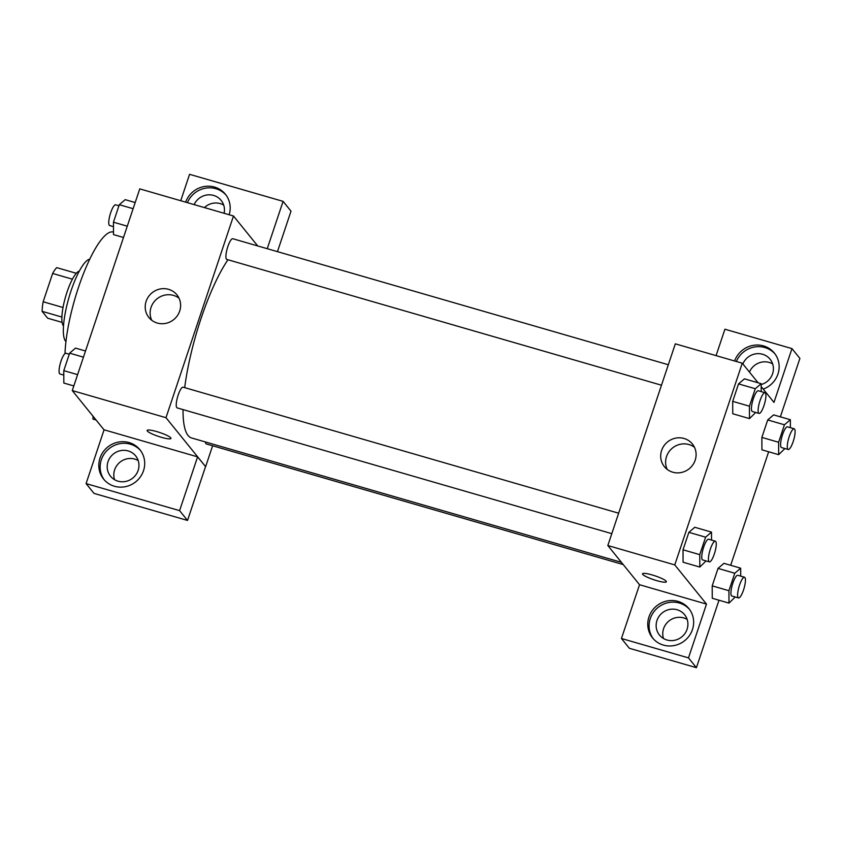 <?xml version="1.0" encoding="UTF-8"?>
<svg xmlns="http://www.w3.org/2000/svg" width="842" height="842" viewBox="0 0 842 842"><rect width="100%" height="100%" fill="white"/><g stroke="black" fill="none" stroke-linecap="round" stroke-linejoin="round"><path stroke-width="1.26" d="M63.013 307.498L43.163 301.762L52.636 273.461A27.818 6.768 106.1 0 1 56.719 267.63L76.306 273.292M62.097 322.381L47.657 318.202L42.1 311.329A27.818 6.768 106.1 0 1 43.163 301.762M61.876 317.045L42.1 311.329M63.487 325.854A28.744 6.989 -73.9 0 1 65.56 296.784A28.744 6.989 -73.9 0 1 79.337 271.092M72.433 279.186L52.636 273.461M65.939 341.494A43.11 10.483 -73.9 0 1 68.897 297.752A43.11 10.483 -73.9 0 1 89.757 259.189M65.013 353.598A75.443 18.356 -73.9 0 1 83.758 272.945A75.443 18.356 -73.9 0 1 113.323 232.066L113.491 232.118M104.061 429.873L72.275 390.572L139.761 188.871L233.487 215.994L257.705 245.938M185.65 202.154A23.355 22.334 141 0 1 203.669 186.64A23.355 22.334 141 0 1 225.393 194.239A23.355 22.334 141 0 1 229.161 214.742M180.735 200.733L189.566 174.315L283.08 201.364L267.24 248.695M226.035 195.07A23.355 22.334 -39 0 0 187.408 202.659M194.134 204.606A16.166 15.461 141 0 1 213.626 195.428A16.166 15.461 141 0 1 221.13 200.385A16.166 15.461 141 0 1 224.088 213.268M204.438 207.585A16.166 15.461 141 0 1 223.688 205.08M283.08 201.364L291.006 211.163L277.46 251.653M146.129 301.331A18.019 17.229 141 0 1 159.969 289.027A18.019 17.229 141 0 1 176.925 294.858A18.019 17.229 141 0 1 173.757 319.581A18.019 17.229 141 0 1 148.908 317.518A18.019 17.229 141 0 1 146.129 301.331M212.626 445.776L205.627 466.689L165.99 417.695L72.275 390.572M165.99 417.695L233.487 215.994M179.02 298.184A18.019 17.229 -39 0 0 151.044 307.404A18.019 17.229 -39 0 0 151.728 320.265M147.108 430.451A12.577 2.042 -161.5 0 0 161.348 437.293A12.577 2.042 18.5 0 1 147.108 430.451A12.577 2.042 18.5 0 1 159.685 432.504A12.577 2.042 18.5 0 1 170.958 438.429A12.577 2.042 18.5 0 1 161.348 437.303A12.577 2.042 -161.5 0 0 170.958 438.429M197.596 456.859L104.082 429.799L86.084 483.592L179.599 510.641L197.596 456.859L205.627 466.689M99.998 458.122A23.355 22.334 141 0 1 117.943 442.176A23.355 22.334 141 0 1 139.909 449.723A23.355 22.334 141 0 1 135.804 481.771A23.355 22.334 141 0 1 103.608 479.098A23.355 22.334 141 0 1 99.998 458.122M140.551 450.554A23.355 22.334 -39 0 0 118.733 443.923A23.355 22.334 -39 0 0 101.324 459.753A23.355 22.334 -39 0 0 104.282 479.898M128.142 450.923A16.166 15.461 141 0 1 135.646 455.88A16.166 15.461 141 0 1 136.025 474.604A16.166 15.461 141 0 1 118.017 481.171A16.166 15.461 141 0 1 110.513 476.214A16.166 15.461 141 0 1 110.134 457.49A16.166 15.461 141 0 1 128.142 450.923M114.565 479.687A16.166 15.461 141 0 1 119.964 462.195A16.166 15.461 141 0 1 138.204 460.563M179.599 510.641L187.524 520.44L205.522 466.657M86.084 483.592L94.02 493.391L187.524 520.44M618.649 513.199L183.124 387.183A10.778 2.621 106.1 0 0 177.62 396.803A10.778 2.621 106.1 0 0 177.136 407.886L611.808 533.66M205.427 441.966A10.778 2.621 106.1 0 0 205.932 443.681A10.778 2.621 106.1 0 0 206.311 443.945L623.248 564.582M668.327 364.744L232.802 238.728A10.778 2.621 106.1 0 0 227.55 247.485A10.778 2.621 106.1 0 0 226.435 259.168A10.778 2.621 106.1 0 0 226.814 259.431L661.475 385.204M227.95 259.768A100.587 24.471 106.1 0 0 184.693 387.636M183.04 409.591A100.587 24.471 106.1 0 0 188.061 435.472A100.587 24.471 106.1 0 0 191.597 437.966L621.417 562.33M639.541 584.727L621.438 638.489L688.493 657.886L706.491 604.103L639.541 584.727L607.829 545.532L675.326 343.831L742.265 363.207L758.105 382.784M772.64 363.912A16.166 15.461 -39 0 0 749.475 372.101M687.156 619.396A16.166 15.461 -39 0 0 668.916 621.028A16.166 15.461 -39 0 0 663.517 638.52M621.438 638.489L629.363 648.287L696.418 667.685L718.994 600.23M730.677 565.287L768.662 451.775M780.355 416.843L799.9 358.408L791.975 348.609L773.977 402.402L761.189 386.583M742.865 363.944A16.166 15.461 141 0 1 762.578 354.261A16.166 15.461 141 0 1 770.083 359.218A16.166 15.461 141 0 1 761.179 384.541M774.987 353.903A23.355 22.334 -39 0 0 736.361 361.492M734.603 360.986A23.355 22.334 141 0 1 752.622 345.473A23.355 22.334 141 0 1 774.356 353.072A23.355 22.334 141 0 1 763.21 389.088M666.969 640.004A16.166 15.461 141 0 1 659.465 635.047A16.166 15.461 141 0 1 662.307 612.86A16.166 15.461 141 0 1 684.599 614.713A16.166 15.461 141 0 1 684.978 633.437A16.166 15.461 141 0 1 666.969 640.004M689.503 609.398A23.355 22.334 -39 0 0 667.685 602.756A23.355 22.334 -39 0 0 650.277 618.586A23.355 22.334 -39 0 0 653.234 638.731M648.95 616.954A23.355 22.334 141 0 1 666.896 601.009A23.355 22.334 141 0 1 688.861 608.556A23.355 22.334 141 0 1 684.757 640.604A23.355 22.334 141 0 1 652.561 637.931A23.355 22.334 141 0 1 648.95 616.954M688.493 657.886L696.418 667.685M716.079 355.629L724.92 329.211L791.975 348.609M761.936 449.828L761.863 437.419L767.715 419.947L773.609 414.864M755.737 412.475L749.485 418.6L732.75 413.759L732.698 401.35L738.539 383.889L744.444 378.805M706.07 560.93L699.807 567.055L683.072 562.214L683.02 549.805L688.872 532.333L694.766 527.26M712.258 598.283L712.195 585.864L718.037 568.403L723.941 563.319M706.491 604.103L674.779 564.908L742.265 363.207M684.041 438.471A18.019 17.229 141 0 1 692.408 444.008A18.019 17.229 141 0 1 689.24 468.731A18.019 17.229 141 0 1 664.391 466.668A18.019 17.229 141 0 1 663.959 445.797A18.019 17.229 141 0 1 684.041 438.471M674.779 564.908L607.829 545.532M694.503 447.334A18.019 17.229 -39 0 0 688.956 444.544A18.019 17.229 -39 0 0 670.148 450.26A18.019 17.229 -39 0 0 667.211 469.415M656.739 580.643A12.577 2.042 18.5 0 1 642.509 573.791A12.577 2.042 18.5 0 1 655.076 575.844A12.577 2.042 18.5 0 1 666.359 581.769A12.577 2.042 18.5 0 1 656.739 580.643M642.509 573.791A12.577 2.042 -161.5 0 0 656.739 580.633A12.577 2.042 -161.5 0 0 666.359 581.769M699.807 567.055L699.765 554.646L705.607 537.185L711.501 532.123L711.532 540.069M715.342 541.174L708.648 539.238A10.778 2.621 106.1 0 0 703.396 547.995A10.778 2.621 106.1 0 0 702.281 559.677A10.778 2.621 106.1 0 0 702.66 559.941L709.353 561.877A10.778 2.621 106.1 0 0 714.869 552.257A10.778 2.621 106.1 0 0 715.342 541.174A10.778 2.621 106.1 0 0 710.09 549.931A10.778 2.621 106.1 0 0 708.975 561.614A10.778 2.621 106.1 0 0 709.353 561.877M711.501 532.123L694.766 527.281L688.872 532.333L683.02 549.805L699.765 554.646M705.607 537.185L688.872 532.333M749.485 418.6L749.433 406.191L755.274 388.73L761.168 383.668L761.2 391.614M765.02 392.719L758.326 390.783A10.778 2.621 106.1 0 0 753.074 399.54A10.778 2.621 106.1 0 0 751.948 411.222A10.778 2.621 106.1 0 0 752.327 411.485L759.031 413.422A10.778 2.621 106.1 0 0 764.536 403.802A10.778 2.621 106.1 0 0 765.02 392.719A10.778 2.621 106.1 0 0 759.768 401.476A10.778 2.621 106.1 0 0 758.653 413.159A10.778 2.621 106.1 0 0 759.031 413.422M761.168 383.668L744.433 378.826L738.539 383.889L732.698 401.35L749.433 406.191M755.274 388.73L738.539 383.889M735.234 596.989L728.983 603.114L728.93 590.705L734.782 573.244L740.676 568.182L740.707 576.128M744.517 577.233L737.824 575.297A10.778 2.621 106.1 0 0 732.572 584.053A10.778 2.621 106.1 0 0 731.456 595.736A10.778 2.621 106.1 0 0 731.835 595.999L738.529 597.936A10.778 2.621 106.1 0 0 744.044 588.316A10.778 2.621 106.1 0 0 744.517 577.233A10.778 2.621 106.1 0 0 739.265 585.99A10.778 2.621 106.1 0 0 738.15 597.673A10.778 2.621 106.1 0 0 738.529 597.936M740.676 568.182L723.941 563.34L718.037 568.403L712.195 585.864L728.93 590.705M728.983 603.114L712.248 598.273M734.782 573.244L718.037 568.403M784.912 448.533L778.65 454.669L778.608 442.26L784.449 424.789L790.343 419.726L790.375 427.683M794.185 428.778L787.491 426.841A10.778 2.621 106.1 0 0 782.239 435.598A10.778 2.621 106.1 0 0 781.123 447.281A10.778 2.621 106.1 0 0 781.502 447.555L788.196 449.491A10.778 2.621 106.1 0 0 793.711 439.861A10.778 2.621 106.1 0 0 794.185 428.778A10.778 2.621 106.1 0 0 788.933 437.535A10.778 2.621 106.1 0 0 787.817 449.218A10.778 2.621 106.1 0 0 788.196 449.491M790.343 419.726L773.609 414.885L767.715 419.947L761.863 437.419L778.608 442.26M778.65 454.669L761.915 449.828M784.449 424.789L767.715 419.947M73.822 385.931L63.834 383.047L63.782 370.638L69.623 353.166L75.517 348.104L85.516 350.998M77.601 374.637L63.782 370.638M83.453 357.166L69.623 353.166M69.265 354.24L65.971 353.282A10.778 2.621 106.1 0 0 60.719 362.039A10.778 2.621 106.1 0 0 59.603 373.722A10.778 2.621 106.1 0 0 59.982 373.995L63.792 375.09M123.49 237.486L113.502 234.592L113.449 222.183L119.29 204.711L125.195 199.659L135.183 202.543M127.279 226.182L113.449 222.183M133.12 208.711L119.29 204.711M118.933 205.785L115.649 204.838A10.778 2.621 106.1 0 0 110.397 213.594A10.778 2.621 106.1 0 0 109.281 225.267A10.778 2.621 106.1 0 0 109.66 225.54L113.47 226.645M96.062 419.99L92.999 419.106L92.988 416.19"/></g></svg>
